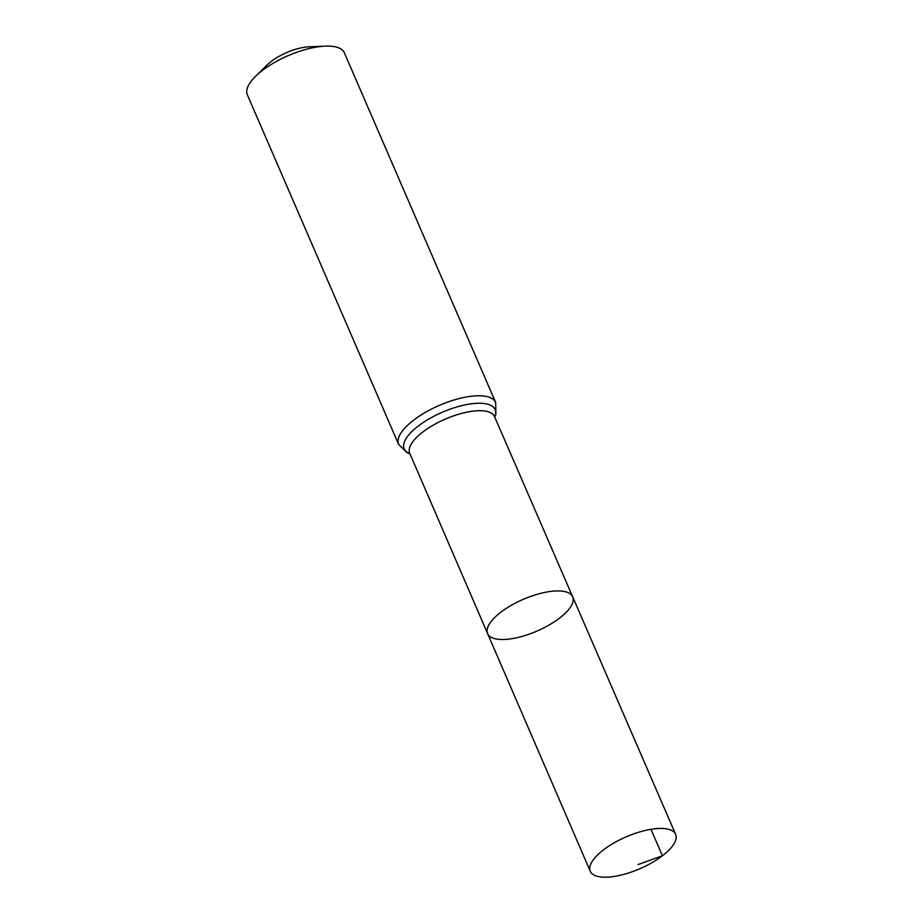 <?xml version="1.0" encoding="UTF-8"?>
<svg xmlns="http://www.w3.org/2000/svg" width="923" height="923" viewBox="0 0 923 923"><rect width="100%" height="100%" fill="white"/><g stroke="black" fill="none" stroke-linecap="round" stroke-linejoin="round"><path stroke-width="1.38" d="M559.5 618.156A46.335 17.283 156.6 0 0 572.664 596.8A46.335 17.283 156.6 0 0 523.272 599.35A46.335 17.283 156.6 0 0 487.609 633.605A46.335 17.283 156.6 0 0 516.165 637.874A46.335 17.283 156.6 0 0 559.5 618.156M398.667 444.471A52.853 19.718 156.6 0 1 439.348 405.382A52.853 19.718 156.6 0 1 495.674 402.486L344.371 52.819A52.853 19.718 156.6 0 0 325.219 46.15L308.986 46.819A31.717 11.826 156.6 0 0 267.197 64.898L255.59 76.286A52.853 19.718 156.6 0 0 247.352 94.804L398.667 444.471L407.135 452.731L409.939 453.793M325.219 46.15A52.853 19.718 156.6 0 0 255.59 76.286M494.486 416.469L572.664 596.8A46.335 17.283 156.6 0 0 523.272 599.35A46.335 17.283 156.6 0 0 487.609 633.605L590.27 871.289A46.508 17.352 156.6 0 0 618.929 875.569A46.508 17.352 156.6 0 0 662.437 855.771A46.508 17.352 156.6 0 0 675.648 834.346A46.508 17.352 156.6 0 0 646.988 830.077A46.508 17.352 156.6 0 0 603.492 849.864A46.508 17.352 156.6 0 0 590.27 871.289M650.969 829.315L662.437 855.771L638.035 864.551M494.532 416.573A46.208 17.237 156.6 0 0 445.278 419.111A46.208 17.237 156.6 0 0 409.72 453.274L487.609 633.605M494.693 416.954A49.53 18.472 156.6 0 0 442.313 412.246A49.53 18.472 156.6 0 0 409.881 453.654M495.674 402.486L495.905 414.312L494.751 417.092M572.664 596.8L675.648 834.346"/></g></svg>
